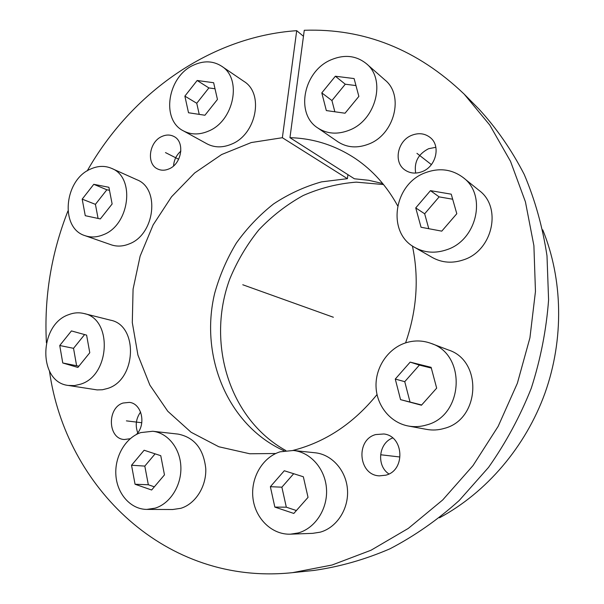 <?xml version="1.0" encoding="UTF-8"?>
<svg xmlns="http://www.w3.org/2000/svg" width="604" height="604" viewBox="0 0 604 604"><rect width="100%" height="100%" fill="white"/><g stroke="black" fill="none" stroke-linecap="round" stroke-linejoin="round"><path stroke-width="0.91" d="M464.166 94.118L479.176 109.316C496.699 128.448 511.716 150.162 524.227 174.443C535.069 199.977 542.656 227.112 546.998 255.847L548.591 299.939C546.348 329.844 540.58 359.274 531.278 388.236C520.052 416.503 505.805 442.898 488.53 467.405L459.274 500.437C437.658 519.863 414.548 535.982 389.957 548.809C364.861 559.606 339.471 566.824 313.778 570.455L292.525 572.652L332.041 565.019L371.03 550.229L408.312 528.402L442.687 499.969L472.992 465.616L498.179 426.311L517.371 383.246L529.927 337.81L535.461 291.453L533.898 245.669L525.435 201.864L510.516 161.328L489.821 125.126L464.166 94.118C417.455 49.475 364.159 28.199 304.265 30.283L289.958 137.682C313.544 138.331 335.424 145.345 355.605 158.731C372.842 170.441 386.847 186.13 397.636 205.783M137.75 432.834C135.054 425.442 135.998 418.504 140.596 412.026M173.552 165.949C173.99 159.984 176.428 155.032 180.875 151.091M415.68 173.076C413.959 162.151 418.255 154.035 428.568 148.727L435.861 147.293M388.916 473.959C376.194 465.744 378.625 443.011 392.668 437.976M130.177 438.723L124.265 439.523C107.746 438.806 106.87 407.776 123.088 403.027L129.384 402.377C141.789 403.48 146.485 424.484 136.383 434.487M87.225 170.879C131.174 93.363 210.298 36.595 296.707 30.676L282.362 137.712L347.413 178.678L321.509 181.872C304.552 186.666 288.584 194.012 273.604 203.91C259.441 215.084 247.028 228.123 236.368 243.027C226.877 258.754 219.652 275.492 214.692 293.234C199.471 356.073 227.542 425.291 284.129 450.818M412.411 245.956C419.168 277.968 416.896 310.282 405.586 342.883M377.024 394.563C353.453 423.525 325.405 442.151 292.895 450.433M275.741 453.506L249.784 453.77L218.814 446.756L191.083 432.253L167.791 411.279L149.868 385.088L137.923 355.046L132.299 322.581L133.076 289.142L140.136 256.126L153.129 224.907L171.544 196.776L194.669 172.955L221.6 154.556L251.249 142.552L282.362 137.712M67.927 211.015C51.181 253.627 44.009 297.553 46.41 342.793M49.49 371.226C65.564 486.907 165.639 586.084 292.525 572.652M168.916 168.931C164.983 170.592 161.276 170.63 157.803 169.044C146.025 164.175 149.022 141.63 162.076 136.398C166.259 134.571 170.177 134.594 173.846 136.444C185.194 141.661 181.849 163.948 168.916 168.931M422.053 171.672C415.711 173.997 409.988 173.431 404.899 169.966C393.129 162.197 397.53 140.551 411.913 135.228C418.761 132.631 424.861 133.401 430.207 137.531C441.063 145.783 436.088 166.696 422.053 171.672M385.813 475.182L379.44 475.861C358.361 475.295 355.356 439.727 375.726 434.563L383.857 433.982C403.933 435.99 405.737 470.463 385.813 475.182M347.927 174.662L347.413 178.678M296.707 30.676L303.465 36.278M382.732 183.548L368.682 180.279L354.374 178.776L289.958 137.682M383.555 184.56L356.3 182.144C337.968 183.571 320.263 188.025 303.193 195.515C286.794 204.575 272.026 216.006 258.874 229.807C246.87 244.711 237.191 261.079 229.822 278.897C206.221 342.445 228.841 418.927 285.851 450.554M542.747 229.867C562.898 279.191 564.166 339.206 544.967 393.144C525.51 446.99 486.386 492.524 439.478 517.794M320.143 532.184C336.722 527.677 348.863 508.938 347.481 489.746C346.243 470.531 331.906 454.45 315.212 452.789L293.378 450.478L280.067 451.822C262.491 457.266 250.471 477.968 252.97 498.262C255.296 518.579 271.959 534.925 290.494 534.17L312.676 533.347L320.143 532.184M290.494 534.17L298.18 532.962C315.273 528.289 327.851 508.802 326.492 488.847C325.277 468.878 310.554 452.185 293.378 450.478M293.823 513.445L308.032 497.364L303.344 476.767L284.295 470.75L270.365 486.696L274.835 507.088L293.823 513.445M274.835 507.088L286.319 507.186L296.39 510.539M270.365 486.696L281.879 487.179L286.319 507.186M293.68 473.717L281.879 487.179M180.777 508.319C195.469 503.962 206.545 486.416 205.76 468.53C203.578 448.87 194.382 437.402 178.18 434.11L152.737 431.264L140.777 432.592C125.436 437.734 114.481 456.654 115.9 475.348C117.176 494.057 130.789 509.399 146.817 509.406L172.714 509.512L180.777 508.319M146.817 509.406L155.085 508.168C170.169 503.653 181.6 485.457 180.868 466.907C180.264 448.334 167.776 432.841 152.737 431.264M151.642 490.003L164.469 474.88L160.762 455.695L144.122 450.244L131.536 465.254L135.054 484.249L151.642 490.003M135.054 484.249L148.327 484.755L154.337 486.824M131.536 465.254L144.809 466.092L148.327 484.755M155.107 453.846L144.809 466.092M107.686 388.432C136.64 379.75 138.467 325.141 110.404 320.15L83.918 313.514C78.837 312.283 73.726 312.683 68.577 314.699C38.656 324.778 37.954 382.249 68.252 385.443L97.123 389.905L102.408 389.754L107.686 388.432M68.252 385.443L74.511 385.594L80.815 384.114C110.449 375.069 112.563 318.572 83.918 313.514M77.878 367.443L89.777 352.736L86.606 335.129L71.438 330.924L59.743 345.511L62.756 362.974L77.878 367.443M62.756 362.974L78.89 366.19M59.743 345.511L73.537 348.327L76.565 365.503M84.613 334.571L73.537 348.327M129.067 243.963C154.903 234.714 160.332 188.463 136.889 179.743L111.612 168.388C105.013 165.572 98.097 165.745 90.872 168.931C64.084 179.584 59.6 228.252 85.088 235.688L111.212 244.809C116.934 246.742 122.884 246.462 129.067 243.963M85.088 235.688C90.917 237.659 97.002 237.342 103.329 234.729C129.777 225.058 135.53 177.251 111.612 168.388M100.34 218.927L112.133 203.978L108.909 187.293L93.786 184.311L82.189 199.139L85.262 215.696L100.34 218.927M82.189 199.139L95.417 204.348L98.075 218.444M93.786 184.311L106.855 189.784L95.417 204.348M109.49 190.305L106.855 189.784M231.415 144.19C256.307 134.564 264.348 93.597 243.925 81.381L221.532 66.146C213.137 60.838 203.873 60.475 193.725 65.051C167.64 76.21 160.641 119.766 183.412 130.872L206.946 143.812C214.428 147.738 222.582 147.867 231.415 144.19M183.412 130.872C191.053 134.881 199.411 134.964 208.471 131.113C234.02 121.004 242.415 78.611 221.532 66.146M204.93 115.243L217.448 99.464L213.635 82.718L197.168 80.491L184.869 96.127L188.508 112.752L204.93 115.243M184.869 96.127L196.753 103.269L199.222 114.375M197.168 80.491L208.878 87.927L196.753 103.269M215.016 88.773L208.878 87.927M368.712 144.069C394.518 134.503 404.378 95.379 384.974 80.007L366.394 63.692C356.179 55.523 344.401 54.232 331.06 59.819C303.502 71.136 295.039 113.763 317.749 127.95L337.885 141.781C347.021 147.708 357.296 148.471 368.712 144.069M317.749 127.95C327.126 134.035 337.696 134.752 349.459 130.124C376.05 120.053 386.318 79.456 366.394 63.692M345.035 113.22L358.859 96.398L354.103 78.565L335.356 76.232L321.796 92.888L326.334 110.577L345.035 113.22M321.796 92.888L331.936 100.551L334.843 111.778M335.356 76.232L345.277 84.213L331.936 100.551M355.975 85.579L345.277 84.213M463.57 259.818C492.645 250.683 502.309 207.376 479.214 190.532L463.276 177.644C452.003 169.226 439.395 167.572 425.45 172.691C393.634 183.903 386.439 232.759 414.797 247.451L432.434 257.553C442.045 262.831 452.426 263.586 463.57 259.818M414.797 247.451C424.703 252.887 435.416 253.627 446.937 249.663C477.009 240.052 487.103 195.001 463.276 177.644M441.766 231.143L456.798 213.718L451.241 194.178L430.463 190.645L415.741 207.904L421.048 227.255L441.766 231.143M415.741 207.904L424.665 213.786L428.78 228.705M430.463 190.645L439.131 196.881L424.665 213.786M452.675 199.222L439.131 196.881M444.325 428.379C480.225 419.47 482.875 360.762 448.402 349.973L431.037 343.397C422.49 340.286 413.868 340.158 405.171 343.019C387.738 348.908 375.363 367.519 376.035 386.598C376.624 405.669 390.327 422.724 408.395 426.031L426.688 429.399C432.585 430.463 438.466 430.124 444.325 428.379M408.395 426.031C414.48 427.126 420.55 426.764 426.613 424.944C463.759 415.627 466.643 354.503 431.037 343.397M421.449 405.224L436.669 388.138L431.12 367.338L410.169 362.121L395.273 379.055L400.558 399.644L421.449 405.224M400.558 399.644L421.66 404.99M395.273 379.055L404.748 381.675L409.98 401.871M410.169 362.121L419.387 365.088L404.748 381.675M431.316 368.062L419.387 365.088M265.42 292.88L333.363 317.251M380.747 454.767L399.123 456.903M416.956 153.356L431.384 164.613M165.481 152.593L178.648 159.245M126.41 420.867L141.789 422.74M298.957 304.914L242.77 284.756"/></g></svg>
